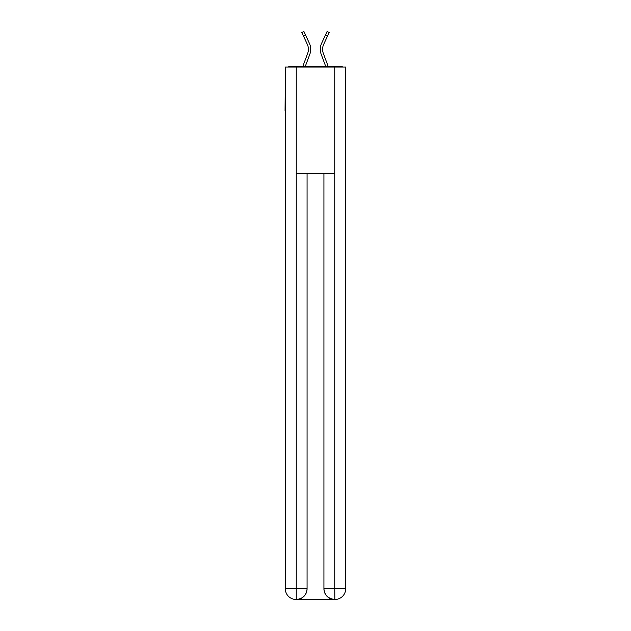 <?xml version="1.0" encoding="UTF-8"?>
<svg xmlns="http://www.w3.org/2000/svg" width="631" height="631" viewBox="0 0 631 631"><rect width="100%" height="100%" fill="white"/><g stroke="black" fill="none" stroke-linecap="round" stroke-linejoin="round"><path stroke-width="0.95" d="M345.67 71.658L345.67 147.796M285.33 110.528L285.33 147.796M285.062 110.528L285.33 71.658M342.594 67.044A2.658 2.658 0 0 0 340.614 66.16L290.386 66.16A2.658 2.658 0 0 0 288.406 67.044M340.614 66.16L329.343 66.16M301.657 66.16L290.386 66.16M305.372 66.16L309.813 54.266A14.197 14.197 0 0 0 309.387 43.318L305.609 35.17L303.519 36.141L301.839 32.52L303.929 31.55L305.609 35.17M303.519 36.141L307.297 44.288A11.886 11.886 0 0 1 307.652 53.454L302.912 66.152M325.628 66.16L321.187 54.266A14.197 14.197 0 0 1 321.613 43.318L327.071 31.55L329.161 32.52L323.703 44.288A11.886 11.886 0 0 0 323.348 53.454L328.088 66.152M295.978 599.45A10.648 10.648 0 0 1 285.33 588.802L307.068 588.802L307.068 173.525L307.068 588.802A10.648 10.648 0 0 1 296.42 599.45L295.978 599.45A10.648 10.648 0 0 1 285.33 588.802L285.33 67.044L296.247 67.044L296.247 173.525L334.753 173.525L334.753 67.044L296.247 67.044M334.753 67.044L345.67 67.044L345.67 588.802A10.648 10.648 0 0 1 335.022 599.45L334.58 599.45A10.648 10.648 0 0 1 323.932 588.802L323.932 173.525L323.932 588.802C324.468 595.08 328.017 598.63 334.58 599.45L296.42 599.45C303.006 598.764 306.556 595.214 307.068 588.802M323.932 588.802L334.753 588.802L334.84 599.45M296.247 173.525L296.247 599.45M322.599 49.297A11.886 11.886 0 0 0 323.348 53.454A11.886 11.886 0 0 1 322.599 49.297A11.886 11.886 0 0 0 323.348 53.454A11.886 11.886 0 0 1 322.599 49.297A11.886 11.886 0 0 0 323.348 53.454A11.886 11.886 0 0 1 322.599 49.297A11.886 11.886 0 0 0 323.348 53.454A11.886 11.886 0 0 1 322.599 49.297A11.886 11.886 0 0 0 323.348 53.454A11.886 11.886 0 0 1 322.599 49.297A11.886 11.886 0 0 0 323.348 53.454A11.886 11.886 0 0 1 322.599 49.297A11.886 11.886 0 0 0 323.348 53.454A11.886 11.886 0 0 1 322.599 49.297A11.886 11.886 0 0 0 323.348 53.454A11.886 11.886 0 0 1 322.599 49.297A11.886 11.886 0 0 0 323.348 53.454A11.886 11.886 0 0 1 322.599 49.297A11.886 11.886 0 0 0 323.348 53.454A11.886 11.886 0 0 1 322.599 49.297A11.886 11.886 0 0 0 323.348 53.454A11.886 11.886 0 0 1 322.599 49.297A11.886 11.886 0 0 0 323.348 53.454A11.886 11.886 0 0 1 322.599 49.297A11.886 11.886 0 0 0 323.348 53.454A11.886 11.886 0 0 1 323.703 44.288A11.886 11.886 0 0 0 322.599 49.297A11.886 11.886 0 0 1 323.703 44.288A11.886 11.886 0 0 0 322.599 49.297A11.886 11.886 0 0 1 323.703 44.288A11.886 11.886 0 0 0 322.599 49.297A11.886 11.886 0 0 1 323.703 44.288A11.886 11.886 0 0 0 322.599 49.297A11.886 11.886 0 0 1 323.703 44.288A11.886 11.886 0 0 0 322.599 49.297A11.886 11.886 0 0 1 323.703 44.288A11.886 11.886 0 0 0 322.599 49.297A11.886 11.886 0 0 1 323.703 44.288A11.886 11.886 0 0 0 322.599 49.297A11.886 11.886 0 0 1 323.703 44.288A11.886 11.886 0 0 0 322.599 49.297A11.886 11.886 0 0 1 323.703 44.288A11.886 11.886 0 0 0 322.599 49.297A11.886 11.886 0 0 1 323.703 44.288A11.886 11.886 0 0 0 322.599 49.297A11.886 11.886 0 0 1 323.703 44.288A11.886 11.886 0 0 0 322.599 49.297A11.886 11.886 0 0 1 323.703 44.288A11.886 11.886 0 0 0 322.599 49.297A11.886 11.886 0 0 1 323.703 44.288A11.886 11.886 0 0 0 322.599 49.297M307.297 44.288A11.886 11.886 0 0 1 307.652 53.454A11.886 11.886 0 0 0 307.297 44.288A11.886 11.886 0 0 1 308.401 49.297A11.886 11.886 0 0 0 307.297 44.288A11.886 11.886 0 0 1 308.401 49.297A11.886 11.886 0 0 0 307.297 44.288M334.753 173.525L334.753 588.802L345.67 588.802M327.481 36.141L325.391 35.17"/></g></svg>
